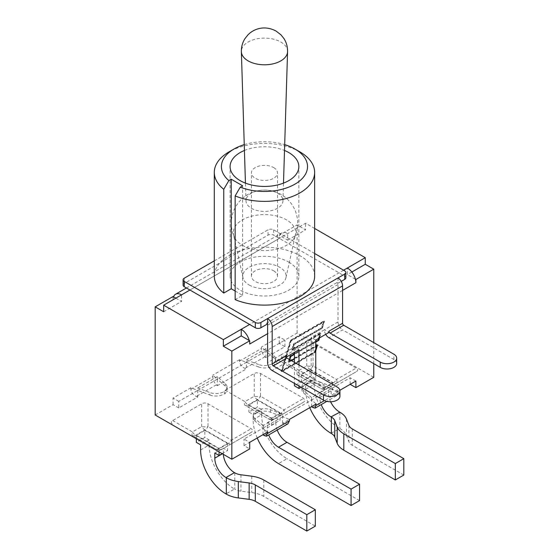 <?xml version="1.0" encoding="UTF-8"?>
<svg xmlns="http://www.w3.org/2000/svg" width="559" height="559" viewBox="0 0 559 559"><rect width="100%" height="100%" fill="white"/><g stroke="black" fill="none" stroke-linecap="round" stroke-linejoin="round"><path stroke-width="0.42" stroke-dasharray="2.79 2.1" d="M337.999 277.949L337.999 283.238L336.881 282.595A1.579 0.915 60 0 1 337.999 284.531L337.999 293.049L267.6 333.695M286.327 357.46L282.365 370.959L311.181 354.329L311.181 354.762L281.806 371.721L290.918 340.655L324.444 321.299L322.389 328.287L294.3 344.505L292.818 349.557L311.181 338.957L311.181 339.39L292.259 350.311L294.048 344.218L322.138 328L323.885 322.054L291.169 340.941L286.467 356.998M286.138 357.18L281.233 354.727L294.418 347.111L299.002 349.759M294.418 347.111L294.418 352.401M294.418 358.633L311.181 348.956L311.181 349.389L294.418 359.067M294.418 354.001L311.181 344.33L311.181 344.763L294.418 354.441M294.418 362.337L294.418 383.369M314.647 228.47L305.591 223.244L189.934 290.016M345.86 277.753A3.948 2.278 0 0 0 344.707 276.146L273.63 235.108A3.948 2.278 0 0 0 268.047 235.108L184.239 283.497A3.948 2.278 0 0 0 183.079 285.111M343.589 270.207L249.607 324.465M337.999 283.238L341.242 281.373M267.272 324.073A1.579 0.915 -120 0 0 266.482 323.242L267.6 323.885M288.772 262.108A34.372 19.845 180 0 1 298.841 276.146A34.372 19.845 180 0 1 264.47 295.99A34.372 19.845 180 0 1 230.098 276.146A34.372 19.845 180 0 1 251.319 257.811A34.372 19.845 180 0 1 288.772 262.108M249.146 284.992A21.668 12.508 0 0 0 271.485 287.983A21.668 12.508 0 0 0 285.963 277.718A21.668 12.508 0 0 0 264.47 263.631A21.668 12.508 0 0 0 242.976 277.718A21.668 12.508 0 0 0 249.146 284.992M214.293 260.857L268.047 229.819A3.948 2.278 180 0 1 273.63 229.819L314.647 253.5M235.15 291.022L242.627 295.334L235.15 299.652M314.647 276.146A50.177 28.97 0 0 0 264.47 247.176A50.177 28.97 0 0 0 214.293 276.146M315.765 374.663L315.765 378.792L311.181 376.144L294.418 385.822M315.765 350.898L315.332 352.366L311.181 354.762L311.181 376.144M315.765 346.741L311.181 349.389L311.181 354.329L315.08 352.079L315.765 349.745M315.765 342.115L311.181 344.763L311.181 348.956L315.765 346.307M319.175 338.111L320.349 334.093L311.181 339.39L311.181 344.33L315.765 341.682M315.765 340.082L311.181 337.433L311.181 338.957L320.915 333.339L319.58 337.874M299.002 364.985L299.002 386.017M301.126 387.24L315.765 378.792M325.708 334.338A6.477 3.738 60 0 1 324.367 329.824L311.181 337.433M342.583 290.401L337.999 293.049L337.999 321.949L324.367 329.824L328.951 332.465M396.694 363.434A9.643 5.569 0 0 0 393.871 359.5L342.583 329.887L328.951 337.755M337.999 321.949A6.477 3.738 -120 0 0 342.583 329.887M339.928 396.212A9.643 5.569 0 0 0 337.105 392.271L285.817 362.658L272.184 370.533M285.817 356.083L285.817 357.369M285.817 362.658A6.477 3.738 -120 0 1 281.233 354.727L267.6 362.595M242.438 245.296A31.15 17.986 0 0 0 294.558 237.247A31.15 17.986 0 0 0 295.376 234.843A31.15 17.986 0 0 0 286.501 219.862A31.15 17.986 0 0 0 250.76 216.431A31.15 17.986 0 0 0 233.564 234.843A31.15 17.986 0 0 0 234.382 237.247A31.15 17.986 0 0 0 242.438 245.296M251.403 208.276A18.475 10.67 0 0 0 271.388 210.624A18.475 10.67 0 0 0 282.945 200.919A18.475 10.67 0 0 0 277.537 193.19A18.475 10.67 0 0 0 257.245 190.912A18.475 10.67 0 0 0 245.995 200.919A18.475 10.67 0 0 0 251.403 208.276M242.627 295.334L242.627 185.784M299.952 151.915A50.177 28.97 0 0 0 228.987 151.915M244.248 144.641A43.064 24.862 180 0 1 284.692 144.641M244.43 150.469A34.372 19.845 180 0 1 284.51 150.469M291.588 360.702L288.73 362.351L289.555 359.528M289.841 359.696L289.289 361.596L291.211 360.485M338.062 392.753L338.062 391.335L339.865 390.294L331.18 395.304L332.668 395.87L336.483 395.807L338.062 392.753L324.423 400.628M403.822 475.052L352.296 445.306A12.64 7.302 180 0 1 348.907 441.75L346.461 435.496A24.652 14.234 -0 0 0 339.844 428.564L331.012 433.274M309.749 407.679A35.874 20.711 60 0 1 305.647 389.337L305.647 384.18L314.144 379.275L309.896 376.822L301.406 381.727L305.647 384.18M305.647 389.337L314.144 384.438A35.874 20.711 -120 0 0 339.509 428.376M314.144 384.438L314.144 379.275M309.896 369.73L332.577 382.824L324.087 387.729L301.406 374.628L309.896 369.73L309.896 376.822M332.577 382.824L332.577 389.923L328.336 387.471L328.336 392.628L319.839 397.533A15.806 9.126 -120 0 0 321.243 404.604M330.621 401.774A15.806 9.126 60 0 1 328.336 392.628M319.839 397.533L319.839 392.369L328.336 387.471M319.839 392.369L324.087 394.822L332.577 389.923M297.472 374.942L297.472 374.942A6.324 2.11 120 0 1 297.472 371.295A6.324 3.647 -120 0 0 300.637 374.628A6.324 3.647 -60 0 1 297.472 374.942L320.929 388.484C323.032 389.602 325.142 389.602 327.246 388.484A6.324 6.324 180 0 1 320.929 388.484L297.472 374.942L320.929 388.484A6.324 3.647 120 0 0 324.087 388.17A6.324 3.647 -120 0 0 327.246 388.484L356.237 371.742C358.179 370.526 358.179 369.31 356.237 368.095L313.054 343.163C310.951 342.045 308.841 342.045 306.737 343.163L277.746 359.898C275.804 361.121 275.804 362.337 277.746 363.553L277.746 363.553M277.746 359.898L297.472 371.295L306.737 365.949A6.324 2.11 180 0 0 313.054 365.949A6.324 3.647 -60 0 1 309.896 369.282A6.324 3.647 60 0 1 306.737 365.949L306.737 343.163M336.504 383.139L356.237 371.742L336.504 383.139A6.324 3.647 60 0 1 333.346 382.824A6.324 3.647 120 0 0 336.504 379.484A6.324 2.11 -120 0 1 336.504 383.139L327.246 388.484A6.324 6.324 0 0 1 320.929 388.484M324.087 387.729L324.087 394.822M301.406 374.628L301.406 381.727M257.231 438.004A35.874 20.711 60 0 1 253.129 419.662L253.129 414.499L261.619 409.6L257.378 407.148L248.881 412.046L253.129 414.499M253.129 419.662L261.619 414.757A35.874 20.711 -120 0 0 286.984 458.694L278.494 463.6M261.619 414.757L261.619 409.6M257.378 400.048L280.059 413.143L271.569 418.048L248.881 404.954L257.378 400.048L257.378 407.148M280.059 413.143L280.059 420.242L275.811 417.79L275.811 422.953L267.321 427.859A15.806 9.126 -120 0 0 268.725 434.923M277.215 430.025A15.806 9.126 60 0 1 275.811 422.953M359.57 500.598L286.984 458.694M267.321 427.859L267.321 422.695L275.811 417.79M267.321 422.695L271.569 425.147L280.059 420.242M303.719 402.068L283.986 413.457A6.324 3.647 60 0 1 280.828 413.143A6.324 3.647 120 0 0 283.986 409.81A6.324 2.11 -120 0 1 283.986 413.457L274.728 418.803A6.324 6.324 180 0 1 268.404 418.803L244.954 405.268A6.324 2.11 120 0 1 244.954 401.614A6.324 3.647 -120 0 0 248.112 404.954A6.324 3.647 -60 0 1 244.954 405.268L268.404 418.803L272.561 419.571L274.728 418.803L303.719 402.068L305.046 400.817L303.719 398.42L260.536 373.489L256.378 372.72L254.212 373.489L225.221 390.224L223.893 391.475L225.221 393.871M225.221 390.224L244.954 401.614L254.212 396.268A6.324 2.11 180 0 0 260.536 396.268A6.324 3.647 -60 0 1 257.378 399.608A6.324 3.647 60 0 1 254.212 396.268L254.212 373.489M274.728 418.803A6.324 6.324 0 0 1 268.404 418.803L268.404 418.803A6.324 3.647 120 0 0 271.569 418.488A6.324 3.647 -120 0 0 274.728 418.803L283.986 413.457M271.569 418.048L271.569 425.147M248.881 404.954L248.881 412.046M234.801 472.823L234.801 489.209A12.64 7.302 -0 0 0 240.957 491.172L251.795 492.584A24.652 14.234 180 0 1 263.792 496.399L315.318 526.145M200.604 449.988L209.101 445.083A35.874 20.711 -120 0 0 234.466 489.02L225.976 493.918M209.101 445.083L209.101 439.919L204.853 437.466L196.363 442.372M204.853 430.374L227.541 443.469L219.044 448.374L196.363 435.272L204.853 430.374L204.853 437.466M227.541 443.469L227.541 450.568L223.293 448.115L223.293 453.272L222.398 453.789M223.327 454.327A15.806 9.126 60 0 1 223.293 453.272M209.101 439.919L200.604 444.824M214.796 453.014L223.293 448.115M222.175 453.663L227.541 450.568M251.194 432.386L231.468 443.783A6.324 3.647 60 0 1 228.303 443.469A6.324 3.647 120 0 0 231.468 440.129A6.324 2.11 -120 0 1 231.468 443.783L222.202 449.129A6.324 6.324 180 0 1 215.886 449.129L192.436 435.587A6.324 2.11 120 0 1 192.436 431.939A6.324 3.647 -120 0 0 195.594 435.272A6.324 3.647 -60 0 1 192.436 435.587L215.886 449.129C217.989 450.247 220.099 450.247 222.202 449.129L251.194 432.386C253.136 431.171 253.136 429.955 251.194 428.739L208.011 403.808C205.908 402.69 203.797 402.69 201.694 403.808L172.703 420.55C170.761 421.766 170.761 422.981 172.703 424.197L172.703 424.197M172.703 420.55L192.436 431.939L201.694 426.594A6.324 2.11 180 0 0 208.011 426.594A6.324 3.647 -60 0 1 204.853 429.927A6.324 3.647 60 0 1 201.694 426.594L201.694 403.808M215.886 449.129L215.886 449.129A6.324 3.647 120 0 0 219.044 448.814A6.324 3.647 -120 0 0 222.202 449.129L222.202 449.129A6.324 6.324 0 0 1 215.886 449.129L192.436 435.587M219.044 448.374L219.044 451.854M196.363 435.272L196.363 438.759M197.76 396.981L196.272 396.422C193.002 394.871 191.206 392.467 190.878 389.211L190.878 387.792L197.76 390.406L197.76 396.981L178.761 407.951L178.761 401.369L197.76 390.406L209.842 394.989L209.842 392.537L197.76 387.953L197.76 390.406L217.311 379.114L212.79 375.145L212.79 376.563C213.007 379.875 214.188 382.635 216.34 384.837L217.311 385.696L217.311 379.114L246.365 362.337L246.365 368.919L244.884 368.36C241.614 366.802 239.818 364.405 239.49 361.149L239.49 359.73L258.447 366.921L258.447 364.468L246.365 359.884L246.365 362.337L265.923 351.052L261.402 347.076L261.402 348.495C261.619 351.814 262.8 354.574 264.945 356.775L265.923 357.627L284.922 346.664L279.221 343.373L297.102 333.045L373.761 377.304M311.629 406.596L311.629 400.013L282.575 416.79L289.45 419.397L282.575 423.373L284.056 423.932L287.871 423.869M263.016 434.664L263.016 428.082L244.017 439.046L249.719 442.337L244.017 445.628L249.719 448.919M155.178 414.988L173.059 404.66L178.761 407.951M267.537 432.051L255.079 421.102A11.131 6.422 180 0 1 253.255 417.58A11.131 6.422 180 0 1 259.096 411.92A11.131 6.422 180 0 1 270.493 412.207L282.575 416.79L263.016 428.082L263.016 425.63L282.575 414.338L282.575 423.373M338.062 391.335L331.18 388.729L331.18 395.304M175.854 298.143L181.556 301.434L181.556 294.852M355.405 279.227L347.384 274.595L347.384 268.013M355.88 381.049L350.179 377.758L311.629 400.013L316.149 403.989M265.923 357.627L265.923 351.052L284.922 340.082L279.221 336.791L261.402 347.076M239.49 359.73L212.79 375.145M190.878 387.792L173.059 398.078L178.761 401.369M186.42 287.983L281.708 232.97A12.012 6.932 -120 0 1 287.71 233.564L287.71 240.146L279.221 235.241L297.102 224.921L305.591 229.819L305.591 223.244M281.708 232.97A12.012 6.932 -120 0 0 279.696 235.514A12.012 6.932 60 0 0 279.221 238.469L279.221 235.241M290.61 340.62L281.806 370.638L314.521 351.751L316.261 345.811L288.171 362.029L289.953 355.936L318.05 339.718L319.79 333.772L291.7 349.99L293.489 343.897L321.579 327.679L323.326 321.732L290.61 340.62L291.169 340.941M282.365 370.959L281.806 370.638M315.08 352.079L314.521 351.751M288.73 362.351L288.171 362.029M290.512 356.258L289.953 355.936M318.609 340.04L318.05 339.718M320.349 334.093L319.79 333.772M292.259 350.311L291.7 349.99M294.048 344.218L293.489 343.897M322.138 328L321.579 327.679M323.885 322.054L323.326 321.732M317.379 345.371L316.82 345.05L288.73 361.275L290.212 356.223L318.302 340.005L320.356 333.01L292.259 349.235L293.741 344.183L321.83 327.965L323.885 320.978L290.359 340.333L281.247 371.4L314.773 352.044L316.555 345.979M289.289 361.596L288.73 361.275M320.915 333.339L320.356 333.01M292.818 349.557L292.259 349.235M294.3 344.505L293.741 344.183M322.389 328.287L321.83 327.965M324.444 321.299L323.885 320.978M290.918 340.655L290.359 340.333M281.806 371.721L281.247 371.4M315.332 352.366L314.773 352.044M316.597 345.825L316.82 345.05M287.71 240.146L305.591 229.819M351.828 272.03L347.384 274.595M163.675 311.754L181.556 301.434M249.719 344.016A12.012 6.932 -120 0 0 249.244 340.515M173.535 296.801A12.012 6.932 -120 0 0 173.059 299.757L173.059 296.529M284.922 346.664L284.922 340.082M244.017 445.628L244.017 439.046M350.179 384.34L350.179 377.758M217.311 385.696L246.365 368.919M173.059 404.66L173.059 398.078M279.221 343.373L279.221 336.791M297.102 333.045L297.102 224.921M373.761 363.629L373.761 342.597M273.686 167.595A13.039 7.526 180 0 1 277.509 172.913A13.039 7.526 180 0 1 264.47 180.445A13.039 7.526 180 0 1 251.431 172.913A13.039 7.526 180 0 1 259.481 165.96A13.039 7.526 180 0 1 273.686 167.595M273.686 270.822A13.039 7.526 180 0 1 277.509 276.146A13.039 7.526 180 0 1 264.47 283.672A13.039 7.526 180 0 1 251.431 276.146A13.039 7.526 180 0 1 259.481 269.186A13.039 7.526 180 0 1 273.686 270.822M209.842 394.989A11.131 6.422 180 0 0 221.231 395.269A11.131 6.422 180 0 0 227.08 389.616A11.131 6.422 180 0 0 225.249 386.087L217.311 379.114L217.311 376.661L225.249 383.635A11.131 6.422 180 0 1 227.08 387.163A11.131 6.422 180 0 1 221.231 392.816A11.131 6.422 180 0 1 209.842 392.537M217.311 376.661L197.76 387.953M263.016 425.63L255.079 418.656A11.131 6.422 180 0 1 253.255 415.127A11.131 6.422 180 0 1 259.096 409.474A11.131 6.422 180 0 1 270.493 409.754L282.575 414.338M258.447 366.921A11.131 6.422 180 0 0 269.843 367.207A11.131 6.422 180 0 0 275.692 361.554A11.131 6.422 180 0 0 273.861 358.026L265.923 351.052L265.923 348.599L273.861 355.573A11.131 6.422 180 0 1 275.692 359.102A11.131 6.422 180 0 1 269.843 364.754A11.131 6.422 180 0 1 258.447 364.468M265.923 348.599L246.365 359.884M319.098 384.145A11.131 6.422 180 0 0 307.709 383.858A11.131 6.422 180 0 0 301.86 389.511A11.131 6.422 180 0 0 303.691 393.04L311.629 400.013L311.629 397.568L331.18 386.276L331.18 388.729L319.098 384.145L319.098 381.692L331.18 386.276M311.629 397.568L303.691 390.587A11.131 6.422 180 0 1 301.86 387.059A11.131 6.422 180 0 1 307.709 381.406A11.131 6.422 180 0 1 319.098 381.692M337.999 284.531L267.6 325.177M266.482 323.242L336.881 282.595M393.871 359.5L393.871 354.21M337.105 392.271L337.105 386.982M273.63 229.819L273.63 235.108M268.047 235.108L268.047 229.819M184.239 278.207L184.239 283.497M344.707 276.146L344.707 270.856M287.571 51.694A23.108 13.339 0 0 0 280.807 42.023A23.108 13.339 0 0 0 255.435 39.172A23.108 13.339 0 0 0 241.369 51.694M352.296 428.921L352.296 445.306M348.907 425.364L348.907 441.75M346.461 419.11L346.461 435.496M339.844 412.179L339.844 428.564M313.054 343.163L313.054 365.949L336.504 379.484L356.237 368.095M324.087 388.17L333.346 382.824L309.896 369.282L300.637 374.628L324.087 388.17M248.112 404.954L271.569 418.488L280.828 413.143L257.378 399.608L248.112 404.954M260.536 373.489L260.536 396.268L283.986 409.81L303.719 398.42M240.957 474.78L240.957 491.172M251.795 476.198L251.795 492.584M263.792 480.013L263.792 496.399M195.594 435.272L219.044 448.814L228.303 443.469L204.853 429.927L195.594 435.272M208.011 403.808L208.011 426.594L231.468 440.129L251.194 428.739M216.34 384.837L196.272 396.422M263.995 435.517L284.056 423.932M190.878 389.211L212.79 376.563M312.6 407.455L332.668 395.87M264.945 356.775L244.884 368.36M239.49 361.149L261.402 348.495M279.221 238.469L173.059 299.757M225.249 386.087L225.249 383.635M255.079 421.102L255.079 418.656M270.493 412.207L270.493 409.754M273.861 358.026L273.861 355.573M303.691 393.04L303.691 390.587M285.963 277.718L295.376 234.843M242.976 277.718L233.564 234.843M294.558 237.247A33.184 33.184 0 0 0 242.054 198.766A33.184 33.184 0 0 0 234.382 237.247M282.945 200.919L283.497 183.121M245.995 200.919L245.443 183.121M298.841 276.146L298.841 166.596M230.098 276.146L230.098 166.596M336.483 395.807L326.798 401.397M277.509 276.146L277.509 172.913M251.431 276.146L251.431 172.913M227.08 389.616L227.08 387.163M253.255 417.58L253.255 415.127M275.692 361.554L275.692 359.102M301.86 389.511L301.86 387.059"/><path stroke-width="0.84" d="M267.272 324.073A1.579 0.915 -120 0 1 267.6 325.177L267.6 333.695L249.719 344.016L249.719 340.787L231.838 351.115L223.348 346.21L223.348 339.627L163.675 305.179L181.556 294.852A12.012 6.932 60 0 0 175.547 294.258L186.42 287.983M291.211 360.485L294.418 358.633L294.418 359.067L291.588 360.702M289.555 359.528L290.512 356.258L294.418 354.001L294.418 354.441L290.771 356.544L289.841 359.696M189.934 290.016L255.309 327.756A3.948 2.278 0 0 0 260.892 327.756L267.6 323.885L267.6 318.595L260.892 322.466A3.948 2.278 180 0 1 255.309 322.466L184.239 281.436A3.948 2.278 180 0 1 183.079 279.821L183.079 285.111A3.948 2.278 0 0 0 184.239 286.725L189.934 290.016L181.556 294.852M341.242 281.373L344.707 279.367A3.948 2.278 0 0 0 345.86 277.753L345.86 272.464A3.948 2.278 180 0 1 344.707 274.078L267.6 318.595A6.477 3.738 60 0 1 272.184 326.533L342.583 285.887A6.477 3.738 -120 0 0 337.999 277.949M314.647 253.5L344.707 270.856A3.948 2.278 180 0 1 345.86 272.464M183.079 279.821A3.948 2.278 180 0 1 184.239 278.207L214.293 260.857M231.223 288.758L231.223 179.208L228.862 180.571A43.064 24.862 180 0 1 234.018 149.015L228.987 151.915A50.177 28.97 0 0 0 214.293 172.403L214.293 276.146A50.177 28.97 0 0 0 223.754 293.07L231.223 288.758L235.15 291.022M235.15 195.909L235.15 299.652A50.177 28.97 0 0 0 287.347 301.93A50.177 28.97 0 0 0 314.647 276.146L314.647 172.403A50.177 28.97 0 0 0 299.952 151.915L294.921 149.015A43.064 24.862 180 0 1 297.647 182.444A43.064 24.862 180 0 1 240.258 187.153L235.15 195.909A50.177 28.97 0 0 0 287.347 198.186A50.177 28.97 0 0 0 314.647 172.403M342.583 285.887L342.583 323.305L328.951 331.18L328.951 332.465L315.765 340.082L315.765 374.663M294.418 383.369L294.418 385.822L299.002 388.47L301.126 387.24M286.138 357.18L299.002 349.759L299.002 364.985M299.002 386.017L299.002 388.47M294.418 354.001L294.418 352.401M294.418 358.633L294.418 354.441M294.418 362.337L294.418 359.067M380.239 362.078L330.069 333.115L343.701 325.24L393.871 354.21A9.643 5.569 180 0 1 396.694 358.144A9.643 5.569 180 0 1 390.748 363.287A9.643 5.569 180 0 1 380.239 362.078L380.239 367.368A9.643 5.569 0 0 0 390.748 368.577A9.643 5.569 0 0 0 396.694 363.434L396.694 358.144M328.951 331.18A1.579 0.915 -120 0 0 330.069 333.115M380.239 367.368L328.951 337.755A6.477 3.738 60 0 1 325.708 334.338M343.701 325.24A1.579 0.915 60 0 1 342.583 323.305M267.6 333.695L267.6 362.595A6.477 3.738 60 0 0 272.184 370.533L323.472 400.146A9.643 5.569 0 0 0 333.975 401.348A9.643 5.569 0 0 0 339.928 396.212L339.928 390.916A9.643 5.569 180 0 1 333.975 396.058A9.643 5.569 180 0 1 323.472 394.857L273.295 365.886L286.928 358.019A1.579 0.915 60 0 1 285.817 356.083L272.184 363.951L272.184 326.533M286.928 358.019L337.105 386.982A9.643 5.569 180 0 1 339.928 390.916M272.184 363.951A1.579 0.915 -120 0 0 273.295 365.886M223.754 293.07L223.754 189.326L228.862 180.571M240.258 187.153L242.627 185.784L231.223 179.208M214.293 172.403A50.177 28.97 0 0 0 223.754 189.326M234.018 149.015A43.064 24.862 180 0 1 244.248 144.641M284.692 144.641A43.064 24.862 180 0 1 294.921 149.015M284.51 150.469A34.372 19.845 180 0 1 288.772 152.558A34.372 19.845 180 0 1 298.841 166.596A34.372 19.845 180 0 1 264.47 186.44A34.372 19.845 180 0 1 230.098 166.596A34.372 19.845 180 0 1 244.43 150.469M315.765 341.682L318.609 340.04L319.175 338.111M286.467 356.998L286.327 357.46M315.765 349.745L316.82 346.133L315.765 346.741M249.719 442.337L267.537 432.051L266.496 436.209L263.995 435.517L263.016 434.664L249.719 442.337L249.719 448.919L231.838 459.239L155.178 414.988L155.178 306.856L173.059 296.529L175.854 298.143M266.496 436.209L287.871 423.869L289.45 420.822L289.45 419.397L316.149 403.989L315.108 408.147L312.6 407.455L311.629 406.596L289.45 419.397M339.865 390.294L355.88 381.049L355.88 387.632L350.179 384.34L339.865 390.294M319.58 337.874L318.861 340.326L315.765 342.115M315.765 346.307L317.379 345.371L315.765 350.898M355.405 279.227A12.012 6.932 60 0 1 355.88 282.721L355.88 279.5L355.405 279.227A12.012 6.932 -120 0 0 347.384 268.013L365.265 257.692L314.647 228.47M249.607 324.465L223.348 339.627M395.325 463.565L343.806 433.819A24.652 14.234 180 0 1 337.189 426.894L334.743 420.634A12.64 7.302 -0 0 0 331.347 417.084L331.347 433.47A12.64 7.302 180 0 1 334.743 437.019L337.189 443.28A24.652 14.234 -0 0 0 343.806 450.212L395.325 479.95L403.822 475.052L403.822 458.659L395.325 463.565L395.325 479.95M321.243 404.604A15.806 9.126 -120 0 0 331.012 416.888L339.844 412.179A24.652 14.234 180 0 1 346.461 419.11L348.907 425.364A12.64 7.302 -0 0 0 352.296 428.921L403.822 458.659M331.347 433.47L331.012 433.274A35.874 20.711 60 0 1 309.749 407.679M339.509 411.983A15.806 9.126 60 0 1 330.621 401.774M351.073 489.111L359.57 484.213L359.57 500.598L351.073 505.504L351.073 489.111L278.494 447.214L286.984 442.309A15.806 9.126 60 0 1 277.215 430.025M351.073 505.504L278.494 463.6A35.874 20.711 60 0 1 257.231 438.004M286.984 442.309L359.57 484.213M268.725 434.923A15.806 9.126 -120 0 0 278.494 447.214M219.044 451.854L219.044 455.466L214.796 453.014L214.796 458.177A15.806 9.126 -120 0 0 225.976 477.533L226.311 477.728A24.652 14.234 -0 0 0 238.309 481.544L249.146 482.962A12.64 7.302 180 0 1 255.302 484.919L306.821 514.664L315.318 509.759L263.792 480.013A24.652 14.234 -0 0 0 251.795 476.198L240.957 474.78A12.64 7.302 180 0 1 234.801 472.823L234.466 472.628A15.806 9.126 60 0 1 223.327 454.327M315.318 509.759L315.318 526.145L306.821 531.05L255.302 501.304A12.64 7.302 -0 0 0 249.146 499.348L238.309 497.936A24.652 14.234 180 0 1 226.311 494.114L225.976 493.918A35.874 20.711 60 0 1 200.604 449.988L200.604 444.824L196.363 442.372L196.363 438.759M306.821 514.664L306.821 531.05M219.044 455.466L222.175 453.663M373.761 363.629L373.761 377.304L355.88 387.632M173.535 296.801A12.012 6.932 60 0 1 175.547 294.258M316.82 346.133L316.443 345.916M318.861 340.326L318.483 340.11M351.828 272.03L365.265 264.274L365.265 257.692M155.178 306.856L163.675 311.754L163.675 305.179M241.229 335.889L249.244 340.515A12.012 6.932 60 0 0 241.229 329.307L241.229 335.889L223.348 346.21M249.244 340.515L249.719 340.787M365.265 264.274L373.761 269.172L355.88 279.5M373.761 342.597L373.761 269.172M231.838 459.239L231.838 351.115M323.472 394.857L323.472 400.146M344.707 274.078L344.707 279.367M260.892 327.756L260.892 322.466M184.239 286.725L184.239 281.436M255.309 322.466L255.309 327.756M248.133 60.882A23.108 13.339 0 0 0 273.12 63.824A23.108 13.339 0 0 0 287.571 51.694C287.682 46.921 286.467 42.54 283.93 38.543L280.953 34.833L276.069 31.052C263.932 24.631 253.185 29.341 247.882 34.938L244.954 38.627C242.459 42.61 241.257 46.963 241.369 51.694A23.108 13.339 0 0 0 248.133 60.882M289.45 420.822L267.537 433.47M324.423 400.628L316.149 405.408M355.88 282.721L342.583 290.401M347.384 268.013L343.589 270.207M334.743 420.634L334.743 437.019M337.189 426.894L337.189 443.28M343.806 433.819L343.806 450.212M255.302 484.919L255.302 501.304M249.146 482.962L249.146 499.348M238.309 481.544L238.309 497.936M226.311 477.728L226.311 494.114M225.976 477.533L234.466 472.628M222.398 453.789L214.796 458.177M283.497 183.121L287.571 51.694M245.443 183.121L241.369 51.694M326.798 401.397L315.108 408.147"/></g></svg>
